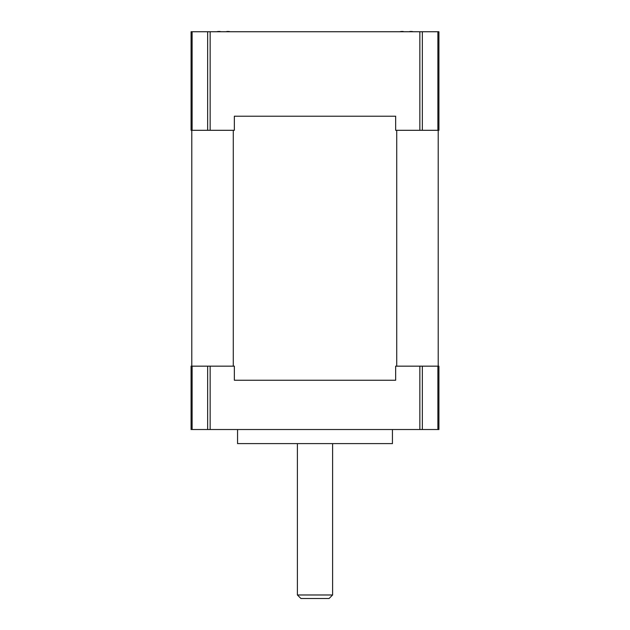 <?xml version="1.0" encoding="UTF-8"?>
<svg xmlns="http://www.w3.org/2000/svg" width="630" height="630" viewBox="0 0 630 630"><rect width="100%" height="100%" fill="white"/><g stroke="black" fill="none" stroke-linecap="round" stroke-linejoin="round"><path stroke-width="0.94" d="M438.204 130.308L438.204 366.164M191.796 130.308L191.796 366.164M233.273 130.308L233.273 366.164M234.344 380.244L395.656 380.244L234.344 380.244L234.344 366.164L191.087 366.164L191.087 429.526L438.913 429.526L438.913 366.164L395.656 366.164L395.656 380.244M396.727 130.308L396.727 366.164M234.344 116.227L395.656 116.227L395.656 130.308L438.913 130.308L438.913 31.744L191.087 31.744L191.087 130.308L234.344 130.308L234.344 116.227L395.656 116.227M226.745 31.5A33.973 24.027 -90 0 1 228.989 31.5A34.382 34.382 0 0 1 230.328 31.744M216.625 31.744A34.382 34.382 0 0 1 217.956 31.5A33.973 24.027 90 0 1 220.209 31.5L220.484 31.744M409.791 31.5A33.973 24.027 -90 0 1 412.044 31.5A34.382 34.382 0 0 1 413.374 31.744M399.672 31.744A34.382 34.382 0 0 1 401.011 31.5A33.973 24.027 90 0 1 403.255 31.5L403.539 31.744M237.557 429.526L237.557 443.607L392.443 443.607L392.443 429.526M191.087 429.526L191.087 366.164M332.601 594.98L297.399 594.98L300.919 598.5L329.08 598.5L332.601 594.98L332.601 443.607M192.119 130.308L192.119 31.744M207.656 31.744L207.656 130.308M210.144 130.308L210.144 31.744M419.856 31.744L419.856 130.308M422.344 130.308L422.344 31.744M437.881 31.744L437.881 130.308M207.656 366.164L207.656 429.526M210.144 429.526L210.144 366.164M419.856 366.164L419.856 429.526M192.119 429.526L192.119 366.164M437.881 366.164L437.881 429.526M422.344 429.526L422.344 366.164M297.399 443.607L297.399 594.98"/></g></svg>
